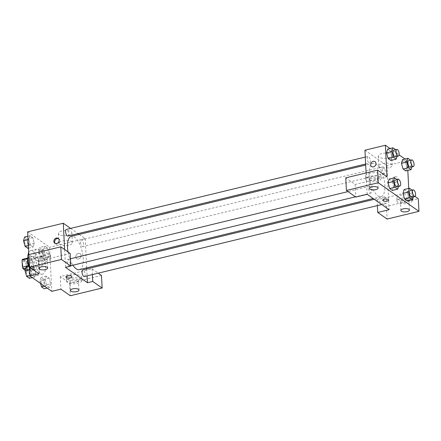 <?xml version="1.0" encoding="UTF-8"?>
<svg xmlns="http://www.w3.org/2000/svg" width="441" height="441" viewBox="0 0 441 441"><rect width="100%" height="100%" fill="white"/><g stroke="black" fill="none" stroke-linecap="round" stroke-linejoin="round"><path stroke-width="0.33" stroke-dasharray="2.21 1.65" d="M40.809 259.49A4.272 1.742 76.4 0 0 43.775 265.019A4.272 1.742 76.4 0 0 44.458 260.455A4.272 1.742 76.4 0 0 41.763 256.717A4.272 1.742 76.4 0 0 40.809 259.49M22.618 263.894A4.272 1.742 76.4 0 0 25.584 269.418A4.272 1.742 76.4 0 0 26.267 264.859A4.272 1.742 76.4 0 0 23.571 261.122A4.272 1.742 76.4 0 0 22.618 263.894M22.585 259.314L26.091 261.778A6.394 2.607 76.4 0 1 26.747 263.393L27.105 270.449A6.394 2.607 76.4 0 1 26.57 271.226L25.17 270.245M26.57 271.226L32.634 269.76L29.128 267.296L25.804 268.1M28.296 265.725L28.114 258.624L27.783 258.707M28.472 265.68A6.394 2.607 76.4 0 0 29.128 267.296M32.634 269.76A6.394 2.607 76.4 0 0 33.169 268.982L27.105 270.449M28.114 258.624A6.394 2.607 76.4 0 1 28.648 257.847L32.154 260.311A6.394 2.607 76.4 0 1 32.81 261.926L33.169 268.982M27.789 258.685A6.83 2.784 -103.6 0 1 29.034 257.164A6.83 2.784 -103.6 0 1 33.345 263.145A6.83 2.784 -103.6 0 1 32.248 270.443A6.83 2.784 -103.6 0 1 30.958 270.101A6.83 2.784 -103.6 0 1 28.527 266.386M33.99 269.368A6.83 2.784 76.4 0 0 35.28 269.71A6.83 2.784 76.4 0 0 36.377 262.412A6.83 2.784 76.4 0 0 32.066 256.43A6.83 2.784 76.4 0 0 30.539 260.868A6.83 2.784 76.4 0 0 33.99 269.368M32.154 260.311L26.091 261.778M28.648 257.847L27.772 258.057M32.81 261.926L26.747 263.393M29.134 266.237A12.811 5.22 76.4 0 0 36.686 275.52A12.811 5.22 76.4 0 0 38.747 261.838A12.811 5.22 76.4 0 0 30.661 250.62A12.811 5.22 76.4 0 0 28.704 252.489M33.863 257.478A12.811 5.22 76.4 0 0 42.749 274.048A12.811 5.22 76.4 0 0 44.811 260.372A12.811 5.22 76.4 0 0 36.724 249.148A12.811 5.22 76.4 0 0 33.863 257.478M31.449 265.68L34.161 267.582L35.754 273.26L34.635 277.031L31.923 275.129L30.33 269.451L31.449 265.68L34.161 267.582L35.76 273.26L34.635 277.025L31.923 275.129L30.33 269.451L31.449 265.686L29.398 266.177M27.877 236.194L29.927 235.698L32.64 237.6L34.233 243.278L33.119 247.048L30.407 245.146L28.808 239.469L29.927 235.698L32.64 237.6L34.238 243.278L33.114 247.043M28.483 248.173L33.119 247.048L30.407 245.146L28.814 239.469L29.933 235.703M50.66 283.734L49.546 287.504L46.834 285.603L45.236 279.925L46.355 276.154L49.067 278.056L50.66 283.734L49.061 278.056L46.355 276.154L45.236 279.919L46.834 285.597L49.546 287.504L50.665 283.739L45.357 285.018L44.238 288.789M27.656 231.856L49.579 247.252L51.812 291.347M44.833 246.166L47.545 248.074L49.144 253.751L48.025 257.522L45.313 255.615L43.72 249.942L44.833 246.166L47.545 248.074L49.144 253.751L48.019 257.516L45.313 255.615L43.714 249.942L44.839 246.172L39.53 247.451L42.242 249.358L43.835 255.036L42.722 258.806L40.01 256.899L38.411 251.221L39.53 247.451M78.283 253.459A2.988 2.475 -54.9 0 0 75.902 255.791A2.988 2.475 -54.9 0 0 76.701 258.658A2.988 2.475 -54.9 0 0 80.449 257.638A2.988 2.475 -54.9 0 0 80.141 253.768A2.988 2.475 -54.9 0 0 78.283 253.459A2.988 2.475 125.1 0 1 80.135 253.768A2.988 2.475 125.1 0 1 80.444 257.638A2.988 2.475 125.1 0 1 76.701 258.658A2.988 2.475 125.1 0 1 75.902 255.791A2.988 2.475 125.1 0 1 78.278 253.454M101.496 275.443L69.667 283.15L60.268 276.546L92.103 268.845L98.255 273.166M60.268 276.546L60.908 289.147M79.193 234.408L85.201 238.631L49.579 247.252M85.201 238.631L86.684 267.88M86.739 268.922L87.086 275.868M67.241 279.296A7.684 2.955 177.1 0 0 75.946 280.432A7.684 2.955 177.1 0 0 81.739 277.257A7.684 2.955 177.1 0 0 73.912 274.699A7.684 2.955 177.1 0 0 66.387 278.034A7.684 2.955 177.1 0 0 67.241 279.296M67.401 282.449A7.684 2.955 -2.9 0 1 66.547 281.187A7.684 2.955 -2.9 0 1 74.071 277.847A7.684 2.955 -2.9 0 1 81.899 280.404A7.684 2.955 -2.9 0 1 76.106 283.58A7.684 2.955 -2.9 0 1 67.401 282.449M76.177 282.168A4.272 1.643 177.1 0 0 78.487 280.581A4.272 1.643 177.1 0 0 72.263 279.423A4.272 1.643 177.1 0 0 69.959 281.011A4.272 1.643 177.1 0 0 76.177 282.168M69.667 283.15L70.301 295.746M92.103 268.845L92.395 274.583M68.228 235.296A6.72 2.58 177.1 0 0 71.855 232.793A6.72 2.58 177.1 0 0 65.014 230.555A6.72 2.58 177.1 0 0 58.438 233.471A6.72 2.58 177.1 0 0 68.228 235.296M70.626 228.394L78.068 233.62M68.73 245.246A6.72 2.58 -2.9 0 1 58.94 243.426A6.72 2.58 -2.9 0 1 65.522 240.505A6.72 2.58 -2.9 0 1 72.357 242.743A6.72 2.58 -2.9 0 1 68.73 245.246M70.18 253.443L38.35 261.149L38.99 273.745M65.516 267.323L64.612 249.529M55.208 243.487A2.988 2.475 -54.9 0 0 55.572 243.812A2.988 2.475 -54.9 0 0 57.429 244.121A2.988 2.475 -54.9 0 0 59.805 241.789A2.988 2.475 -54.9 0 0 59.006 238.923A2.988 2.475 -54.9 0 0 58.581 238.691M35.925 257.296A7.684 2.955 177.1 0 0 44.635 258.432A7.684 2.955 177.1 0 0 50.423 255.256A7.684 2.955 177.1 0 0 42.595 252.693A7.684 2.955 177.1 0 0 35.071 256.034A7.684 2.955 177.1 0 0 35.925 257.296M38.35 261.149L28.952 254.545M36.085 260.449A7.684 2.955 -2.9 0 1 35.23 259.181A7.684 2.955 -2.9 0 1 42.755 255.846A7.684 2.955 -2.9 0 1 50.583 258.404A7.684 2.955 -2.9 0 1 44.789 261.579A7.684 2.955 -2.9 0 1 36.085 260.449M44.866 260.168A4.272 1.643 177.1 0 0 47.17 258.58A4.272 1.643 177.1 0 0 40.947 257.423A4.272 1.643 177.1 0 0 38.643 259.01A4.272 1.643 177.1 0 0 44.866 260.168M71.883 276.705L71.883 276.705A2.988 1.147 177.1 0 0 71.547 276.215A2.988 1.147 177.1 0 0 68.162 275.774A2.988 1.147 177.1 0 0 65.913 277.009L65.913 277.009M84.374 276.524A3.418 1.395 76.4 0 0 84.926 272.88A3.418 1.395 76.4 0 0 82.77 269.886M67.098 261.634A3.418 1.395 76.4 0 0 69.469 266.055A3.418 1.395 76.4 0 0 70.02 262.406A3.418 1.395 76.4 0 0 67.859 259.413A3.418 1.395 76.4 0 0 67.098 261.634M80.488 242.12A3.418 1.395 76.4 0 0 82.858 246.541A3.418 1.395 76.4 0 0 83.404 242.892A3.418 1.395 76.4 0 0 81.249 239.904A3.418 1.395 76.4 0 0 80.488 242.12M67.947 236.067A3.418 1.395 76.4 0 0 68.498 232.424A3.418 1.395 76.4 0 0 66.343 229.43M68.002 251.91A17.149 6.99 76.4 0 0 72.919 265.217M79.391 269.644A17.149 6.99 76.4 0 0 82.153 251.331A17.149 6.99 76.4 0 0 71.326 236.31M369.156 174.432A17.149 6.99 76.4 0 0 381.046 196.62A17.149 6.99 76.4 0 0 383.808 178.313A17.149 6.99 76.4 0 0 372.981 163.286A17.149 6.99 76.4 0 0 369.156 174.432M367.237 158.628A3.418 1.395 -103.6 0 1 367.998 156.406A3.418 1.395 -103.6 0 1 370.368 160.827A3.418 1.395 -103.6 0 1 369.602 163.049A3.418 1.395 -103.6 0 1 367.237 158.628M383.659 199.084A3.418 1.395 76.4 0 0 386.029 203.505A3.418 1.395 76.4 0 0 386.581 199.856A3.418 1.395 76.4 0 0 384.425 196.862A3.418 1.395 76.4 0 0 383.659 199.084M368.753 188.61A3.418 1.395 76.4 0 0 371.124 193.031A3.418 1.395 76.4 0 0 371.675 189.382A3.418 1.395 76.4 0 0 369.514 186.389A3.418 1.395 76.4 0 0 368.753 188.61M382.143 169.101A3.418 1.395 76.4 0 0 384.513 173.517A3.418 1.395 76.4 0 0 385.059 169.873A3.418 1.395 76.4 0 0 382.904 166.88A3.418 1.395 76.4 0 0 382.143 169.101M367.171 194.299L366.085 172.938M364.939 150.21L386.856 165.607L389.089 209.701M388.697 200.016L388.697 200.016A2.988 1.147 177.1 0 0 384.337 199.2A2.988 1.147 177.1 0 0 382.722 200.313A2.988 1.147 177.1 0 0 382.727 200.319L382.722 200.313M402.721 199.426A4.272 1.643 177.1 0 0 400.417 201.019A4.272 1.643 177.1 0 0 406.635 202.176A4.272 1.643 177.1 0 0 408.945 200.583A4.272 1.643 177.1 0 0 402.721 199.426M397.859 202.452A7.684 2.955 -2.9 0 1 397.005 201.19A7.684 2.955 -2.9 0 1 404.254 197.866A7.684 2.955 -2.9 0 1 412.357 200.412A7.684 2.955 -2.9 0 1 406.563 203.588A7.684 2.955 -2.9 0 1 397.859 202.452M397.699 199.304A7.684 2.955 177.1 0 0 406.404 200.435A7.684 2.955 177.1 0 0 412.197 197.265A7.684 2.955 177.1 0 0 403.388 194.779A7.684 2.955 177.1 0 0 396.845 198.042A7.684 2.955 177.1 0 0 397.699 199.304M371.405 177.425A4.272 1.643 177.1 0 0 369.1 179.018A4.272 1.643 177.1 0 0 373.444 180.441A4.272 1.643 177.1 0 0 377.628 178.583A4.272 1.643 177.1 0 0 371.405 177.425M366.543 180.452A7.684 2.955 -2.9 0 1 365.688 179.189A7.684 2.955 -2.9 0 1 373.213 175.849A7.684 2.955 -2.9 0 1 381.041 178.412A7.684 2.955 -2.9 0 1 375.247 181.587A7.684 2.955 -2.9 0 1 366.543 180.452M366.383 177.304A7.684 2.955 177.1 0 0 375.087 178.434A7.684 2.955 177.1 0 0 380.881 175.264A7.684 2.955 177.1 0 0 373.053 172.701A7.684 2.955 177.1 0 0 365.528 176.042A7.684 2.955 177.1 0 0 366.383 177.304M386.994 176.747L355.165 184.454L345.766 177.855M355.165 184.454L355.799 197.055M415.025 196.443L408.917 192.149L377.083 199.856L386.481 206.454L418.311 198.748M386.481 206.454L387.115 219.056M377.083 199.856L377.375 205.6M402.98 193.323L404.099 189.558L406.806 191.455L408.405 197.133L407.28 200.898L408.405 197.133L413.708 195.848L413.404 196.879M406.883 167.15L405.764 170.915L406.883 167.15L405.29 161.472L406.883 167.15L412.192 165.866L411.883 166.891M401.459 163.341L402.578 159.576M402.578 159.57L405.29 161.472L402.578 159.57M391.977 156.676L390.858 160.441L391.977 156.676L390.384 150.998L391.977 156.676L397.28 155.392L396.977 156.423M386.553 152.867L387.672 149.102M387.672 149.097L390.384 150.998L387.672 149.097M388.074 182.85L389.194 179.085L391.9 180.986L393.499 186.659M389.188 179.079L391.9 180.986L393.493 186.664L392.374 190.429L393.493 186.664L398.802 185.38L398.499 186.405M404.954 158.992L407.324 160.656L407.815 170.424M408.73 188.428L408.917 192.149M390.048 148.518L399.122 154.896M388.069 157.867A6.72 2.58 177.1 0 0 391.702 155.364A6.72 2.58 177.1 0 0 386.625 153.132A6.72 2.58 177.1 0 0 378.284 156.048A6.72 2.58 177.1 0 0 388.069 157.867M407.324 160.656L386.856 165.607M388.576 167.823A6.72 2.58 -2.9 0 1 378.786 165.998A6.72 2.58 -2.9 0 1 385.368 163.082A6.72 2.58 -2.9 0 1 392.203 165.32A6.72 2.58 -2.9 0 1 388.576 167.823M371.598 166.566L371.598 166.566A2.988 2.475 -54.9 0 0 373.455 166.88A2.988 2.475 -54.9 0 0 375.831 164.543A2.988 2.475 -54.9 0 0 375.032 161.676L375.032 161.676M395.097 176.764A2.988 2.475 -54.9 0 0 392.716 179.101A2.988 2.475 -54.9 0 0 393.515 181.968A2.988 2.475 -54.9 0 0 397.258 180.942A2.988 2.475 -54.9 0 0 396.955 177.078A2.988 2.475 -54.9 0 0 395.097 176.764M395.092 176.764A2.988 2.475 125.1 0 1 396.95 177.073A2.988 2.475 125.1 0 1 397.258 180.942A2.988 2.475 125.1 0 1 393.515 181.968A2.988 2.475 125.1 0 1 392.716 179.101A2.988 2.475 125.1 0 1 395.092 176.764M395.671 149.708L397.28 155.392M395.373 156.809A3.418 1.395 76.4 0 0 395.924 153.159A3.418 1.395 76.4 0 0 393.769 150.166M395.687 149.714L390.384 150.998M410.582 160.177L412.192 165.866M410.279 167.282A3.418 1.395 76.4 0 0 410.83 163.633A3.418 1.395 76.4 0 0 408.675 160.64M410.593 160.188L405.29 161.472M397.192 179.691L398.802 185.38M396.894 186.791A3.418 1.395 76.4 0 0 397.44 183.147A3.418 1.395 76.4 0 0 395.285 180.154M397.209 179.702L391.9 180.986M412.098 190.165L413.708 195.848M411.8 197.265A3.418 1.395 76.4 0 0 412.352 193.616A3.418 1.395 76.4 0 0 410.191 190.622M404.094 189.553L406.806 191.455L408.405 197.133M412.115 190.17L406.806 191.455M24.624 236.982L27.336 238.884L28.93 244.562L27.811 248.333M24.652 241.558A3.418 1.395 76.4 0 0 27.022 245.979A3.418 1.395 76.4 0 0 27.574 242.33A3.418 1.395 76.4 0 0 25.413 239.336A3.418 1.395 76.4 0 0 24.652 241.558A3.418 1.395 76.4 0 0 26.995 245.984A3.418 1.395 76.4 0 0 27.546 242.335A3.418 1.395 76.4 0 0 25.391 239.342A3.418 1.395 76.4 0 0 24.63 241.563M34.233 243.278L28.93 244.562M30.407 245.146L28.356 245.643M28.814 239.469L28.053 239.65M32.64 237.6L27.336 238.884M39.558 252.031A3.418 1.395 76.4 0 0 41.928 256.447A3.418 1.395 76.4 0 0 42.479 252.803A3.418 1.395 76.4 0 0 40.318 249.81A3.418 1.395 76.4 0 0 39.558 252.031M49.144 253.751L43.835 255.036M48.025 257.522L42.722 258.806M45.313 255.615L40.01 256.899M43.72 249.942L38.411 251.221M47.545 248.074L42.242 249.358M39.536 252.037A3.418 1.395 76.4 0 0 41.906 256.453A3.418 1.395 76.4 0 0 42.452 252.809A3.418 1.395 76.4 0 0 40.296 249.815A3.418 1.395 76.4 0 0 39.536 252.037M26.14 266.965L28.852 268.867L30.451 274.545L29.332 278.315M26.173 271.54A3.418 1.395 76.4 0 0 28.538 275.961A3.418 1.395 76.4 0 0 29.089 272.312A3.418 1.395 76.4 0 0 26.934 269.319A3.418 1.395 76.4 0 0 26.173 271.54M35.754 273.26L30.451 274.545M34.635 277.031L32.259 277.61M31.923 275.129L29.878 275.625M30.33 269.451L29.575 269.633M34.161 267.582L28.852 268.867M26.146 271.546A3.418 1.395 76.4 0 0 28.516 275.967A3.418 1.395 76.4 0 0 29.067 272.317A3.418 1.395 76.4 0 0 26.907 269.324A3.418 1.395 76.4 0 0 26.146 271.546M40.561 283.442L39.933 281.209L41.046 277.439L43.758 279.34L45.357 285.018M41.079 282.014A3.418 1.395 76.4 0 0 43.45 286.435A3.418 1.395 76.4 0 0 43.995 282.786A3.418 1.395 76.4 0 0 41.84 279.792A3.418 1.395 76.4 0 0 41.079 282.014M49.546 287.504L47.165 288.083M46.834 285.603L44.453 286.176M45.236 279.925L39.933 281.209M46.355 276.154L41.046 277.439M49.067 278.056L43.758 279.34M41.052 282.019A3.418 1.395 76.4 0 0 43.422 286.441A3.418 1.395 76.4 0 0 43.973 282.791A3.418 1.395 76.4 0 0 41.818 279.798A3.418 1.395 76.4 0 0 41.052 282.019M25.584 269.418L43.775 265.019M23.571 261.122L41.763 256.717M32.066 256.43L29.034 257.164M35.28 269.71L32.248 270.443M36.724 249.148L30.661 250.62M42.749 274.048L36.686 275.52M66.387 278.034L66.547 281.187M81.739 277.257L81.899 280.404M78.967 290.029L78.487 280.581M70.439 290.459L69.959 281.011M58.438 233.471L58.94 243.426M71.855 232.793L72.357 242.743M54.783 243.261L55.572 243.812M58.218 238.366L59.006 238.923M35.071 256.034L35.23 259.181M50.423 255.256L50.583 258.404M47.65 268.029L47.17 258.58M39.122 268.459L38.643 259.01M372.981 163.286L365.688 165.055M381.046 196.62L373.18 198.527M365.633 164.008L369.602 163.049M365.286 157.062L367.998 156.406M384.425 196.862L374.304 199.31M386.029 203.505L381.746 204.541M369.514 186.389L348.026 191.592M70.455 258.784L67.859 259.413M371.124 193.031L355.468 196.818M70.803 265.73L69.469 266.055M382.904 166.88L81.249 239.904M384.513 173.517L82.858 246.541M409.424 210.032L408.945 200.583M400.891 210.467L400.417 201.019M396.845 198.042L397.005 201.19M412.197 197.265L412.357 200.412M378.108 188.031L377.628 178.583M369.575 188.467L369.1 179.018M365.528 176.042L365.688 179.189M380.881 175.264L381.041 178.412M378.284 156.048L378.786 165.998M391.702 155.364L392.203 165.32"/><path stroke-width="0.66" d="M25.17 270.245L23.064 268.762A6.394 2.607 76.4 0 1 22.408 267.147L22.05 260.091A6.394 2.607 76.4 0 1 22.585 259.314L27.772 258.057M25.804 268.1L23.064 268.762M27.783 258.707L22.05 260.091M28.296 265.725L22.408 267.147M28.527 266.386A6.83 2.784 -103.6 0 1 27.789 258.685M28.704 252.489A12.811 5.22 76.4 0 0 27.8 258.944A12.811 5.22 76.4 0 0 29.134 266.237M98.255 273.166L101.496 275.443L102.136 288.039L70.301 295.746L60.908 289.147L51.812 291.347L29.894 275.945L27.656 231.856L63.284 223.229L70.626 228.394M86.684 267.88L86.739 268.922M72.743 288.872A4.272 1.643 177.1 0 0 70.439 290.459A4.272 1.643 177.1 0 0 74.783 291.881A4.272 1.643 177.1 0 0 78.967 290.029A4.272 1.643 177.1 0 0 72.743 288.872M92.395 274.583L92.742 281.441L102.136 288.039M87.086 275.868L87.434 282.725L92.742 281.441M78.068 233.62L79.193 234.408M56.641 243.57A2.988 2.475 125.1 0 1 54.783 243.261A2.988 2.475 125.1 0 1 54.475 239.391A2.988 2.475 125.1 0 1 58.218 238.366A2.988 2.475 125.1 0 1 59.017 241.233A2.988 2.475 125.1 0 1 56.641 243.57M64.612 249.529L63.284 223.229M60.786 246.839L61.426 259.44L70.819 266.039L70.18 253.443L60.786 246.839L28.952 254.545L29.591 267.147L38.99 273.745L29.894 275.945M58.581 238.691A2.988 2.475 -54.9 0 0 55.263 239.943A2.988 2.475 -54.9 0 0 55.208 243.487M41.426 266.871A4.272 1.643 177.1 0 0 39.122 268.459A4.272 1.643 177.1 0 0 43.466 269.881A4.272 1.643 177.1 0 0 47.65 268.029A4.272 1.643 177.1 0 0 41.426 266.871M29.591 267.147L61.426 259.44M70.819 266.039L65.516 267.323L87.434 282.725M71.547 276.215A2.988 1.147 -2.9 0 1 71.883 276.705A2.988 1.147 -2.9 0 1 68.956 278.006A2.988 1.147 -2.9 0 1 65.913 277.009A2.988 1.147 -2.9 0 1 68.162 275.774A2.988 1.147 -2.9 0 1 71.547 276.215M65.913 277.009A2.988 1.147 177.1 0 0 68.956 278.006A2.988 1.147 177.1 0 0 71.883 276.705M374.304 199.31L82.77 269.886A3.418 1.395 76.4 0 0 82.004 272.108A3.418 1.395 76.4 0 0 84.374 276.524L381.746 204.541M365.286 157.062L66.343 229.43A3.418 1.395 76.4 0 0 65.582 231.652A3.418 1.395 76.4 0 0 67.947 236.067L365.633 164.008M365.688 165.055L71.326 236.31A17.149 6.99 76.4 0 0 67.501 247.456A17.149 6.99 76.4 0 0 68.002 251.91M72.919 265.217A17.149 6.99 76.4 0 0 79.391 269.644L373.18 198.527M367.171 194.299L389.089 209.701L377.722 212.452L387.115 219.056L418.95 211.349L378.24 182.745L346.406 190.451L355.799 197.055L367.171 194.299M366.085 172.938L364.939 150.21L385.401 145.254L390.048 148.518M384.337 199.205A2.988 1.147 -2.9 0 1 388.697 200.016A2.988 1.147 -2.9 0 1 385.77 201.316A2.988 1.147 -2.9 0 1 382.727 200.319A2.988 1.147 -2.9 0 1 384.337 199.205M403.201 208.874A4.272 1.643 -2.9 0 1 409.424 210.032A4.272 1.643 -2.9 0 1 405.24 211.889A4.272 1.643 -2.9 0 1 400.891 210.467A4.272 1.643 -2.9 0 1 403.201 208.874M371.884 186.874A4.272 1.643 -2.9 0 1 378.108 188.031A4.272 1.643 -2.9 0 1 373.924 189.889A4.272 1.643 -2.9 0 1 369.575 188.467A4.272 1.643 -2.9 0 1 371.884 186.874M382.727 200.319A2.988 1.147 177.1 0 0 385.77 201.311A2.988 1.147 177.1 0 0 388.697 200.016M346.406 190.451L345.766 177.855L377.601 170.149L386.994 176.747L385.401 145.254M377.601 170.149L378.24 182.745M418.95 211.349L418.311 198.748L415.025 196.443M377.375 205.6L377.722 212.452M413.404 196.879L412.589 199.624L407.286 200.909L404.573 199.001L402.975 193.323M411.883 166.891L411.073 169.636L405.764 170.921L403.057 169.019L401.459 163.341L402.578 159.57L407.881 158.286L410.582 160.177M396.977 156.423L396.167 159.168L390.858 160.452L388.146 158.545L386.548 152.867M398.499 186.405L397.683 189.15L392.38 190.435L389.668 188.528L388.069 182.855L389.188 179.079L394.497 177.795L397.192 179.691M407.815 170.424L408.73 188.428M399.122 154.896L404.954 158.992M373.455 166.874A2.988 2.475 125.1 0 1 371.598 166.566A2.988 2.475 125.1 0 1 371.289 162.696A2.988 2.475 125.1 0 1 375.032 161.676A2.988 2.475 125.1 0 1 375.831 164.543A2.988 2.475 125.1 0 1 373.455 166.874M375.032 161.676A2.988 2.475 -54.9 0 0 371.289 162.696A2.988 2.475 -54.9 0 0 371.598 166.566M396.167 159.168L393.455 157.261L391.856 151.583L392.975 147.812L395.671 149.708M396.801 149.433L393.769 150.166A3.418 1.395 76.4 0 0 393.003 152.388A3.418 1.395 76.4 0 0 395.373 156.809L398.405 156.075A3.418 1.395 76.4 0 0 398.956 152.426A3.418 1.395 76.4 0 0 396.801 149.433A3.418 1.395 76.4 0 0 396.035 151.654A3.418 1.395 76.4 0 0 398.405 156.075M390.858 160.452L388.146 158.545L386.553 152.867L387.672 149.097L392.975 147.812M393.455 157.261L388.146 158.545M391.856 151.583L386.553 152.867M411.073 169.636L408.36 167.734L406.767 162.056L407.881 158.286M411.707 159.907L408.675 160.64A3.418 1.395 76.4 0 0 407.908 162.861A3.418 1.395 76.4 0 0 410.279 167.282L413.311 166.549A3.418 1.395 76.4 0 0 413.862 162.9A3.418 1.395 76.4 0 0 411.707 159.907A3.418 1.395 76.4 0 0 410.94 162.128A3.418 1.395 76.4 0 0 413.311 166.549M405.764 170.921L403.057 169.019L401.459 163.341L406.767 162.056M408.36 167.734L403.057 169.019M397.683 189.15L394.971 187.243L393.378 181.565L394.497 177.795M398.317 179.421L395.285 180.154A3.418 1.395 76.4 0 0 394.524 182.37A3.418 1.395 76.4 0 0 396.894 186.791L399.926 186.058A3.418 1.395 76.4 0 0 400.472 182.409A3.418 1.395 76.4 0 0 398.317 179.421A3.418 1.395 76.4 0 0 397.556 181.637A3.418 1.395 76.4 0 0 399.926 186.058M392.38 190.435L389.668 188.528L388.074 182.85L393.378 181.565M394.971 187.243L389.668 188.528M412.589 199.624L409.876 197.717L408.283 192.039L409.402 188.268L412.098 190.165M413.223 189.889L410.191 190.622A3.418 1.395 76.4 0 0 409.43 192.844A3.418 1.395 76.4 0 0 411.8 197.265L414.832 196.532A3.418 1.395 76.4 0 0 415.383 192.882A3.418 1.395 76.4 0 0 413.223 189.889A3.418 1.395 76.4 0 0 412.462 192.111A3.418 1.395 76.4 0 0 414.832 196.532M407.286 200.909L404.573 199.001L402.98 193.323L404.094 189.553L409.402 188.268M409.876 197.717L404.573 199.001M408.283 192.039L402.98 193.323M28.483 248.173L27.811 248.333L25.098 246.431L23.505 240.753L24.624 236.982L27.877 236.194M28.356 245.643L25.098 246.431M28.053 239.65L23.505 240.753M32.259 277.61L29.332 278.315L26.62 276.413L25.027 270.735L26.14 266.965L29.398 266.177M29.878 275.625L26.62 276.413M29.575 269.633L25.027 270.735M47.165 288.083L44.238 288.789L41.526 286.887L40.561 283.442M44.453 286.176L41.526 286.887M348.026 191.592L70.455 258.784M355.468 196.818L70.803 265.73"/></g></svg>
